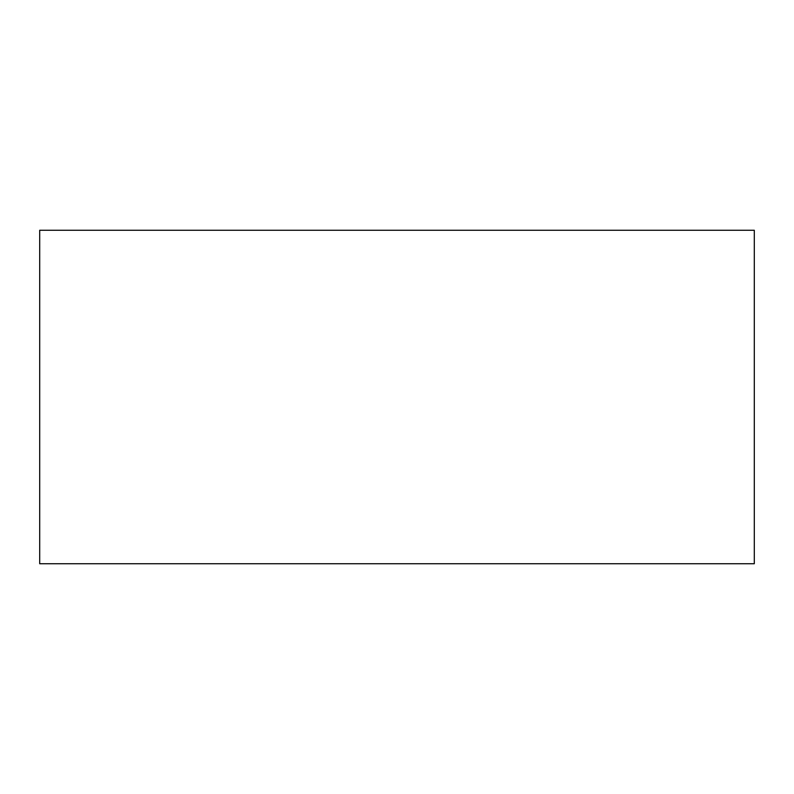 <?xml version="1.0" encoding="UTF-8"?>
<svg xmlns="http://www.w3.org/2000/svg" width="794" height="794" viewBox="0 0 794 794"><rect width="100%" height="100%" fill="white"/><g stroke="black" fill="none" stroke-linecap="round" stroke-linejoin="round"><path stroke-width="1.19" d="M754.3 563.74L754.3 230.26L39.7 230.26L39.7 563.74L754.3 563.74"/></g></svg>
